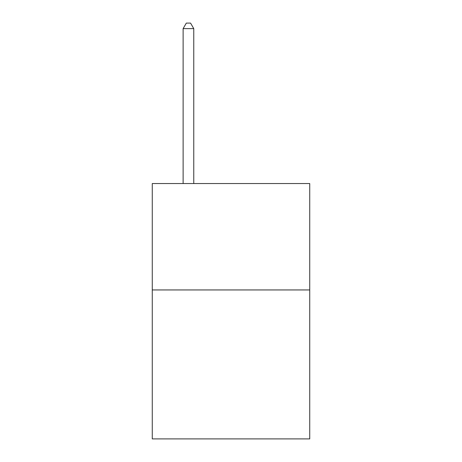 <?xml version="1.0" encoding="UTF-8"?>
<svg xmlns="http://www.w3.org/2000/svg" width="462" height="462" viewBox="0 0 462 462"><rect width="100%" height="100%" fill="white"/><g stroke="black" fill="none" stroke-linecap="round" stroke-linejoin="round"><path stroke-width="0.69" d="M309.736 289.945L309.736 438.9L152.264 438.9L152.264 183.547L309.736 183.547L309.736 289.945L152.264 289.945M193.763 183.547L193.763 28.632L183.119 28.632L183.119 183.547M183.119 28.632L186.313 23.1L190.569 23.1L193.763 28.632"/></g></svg>
